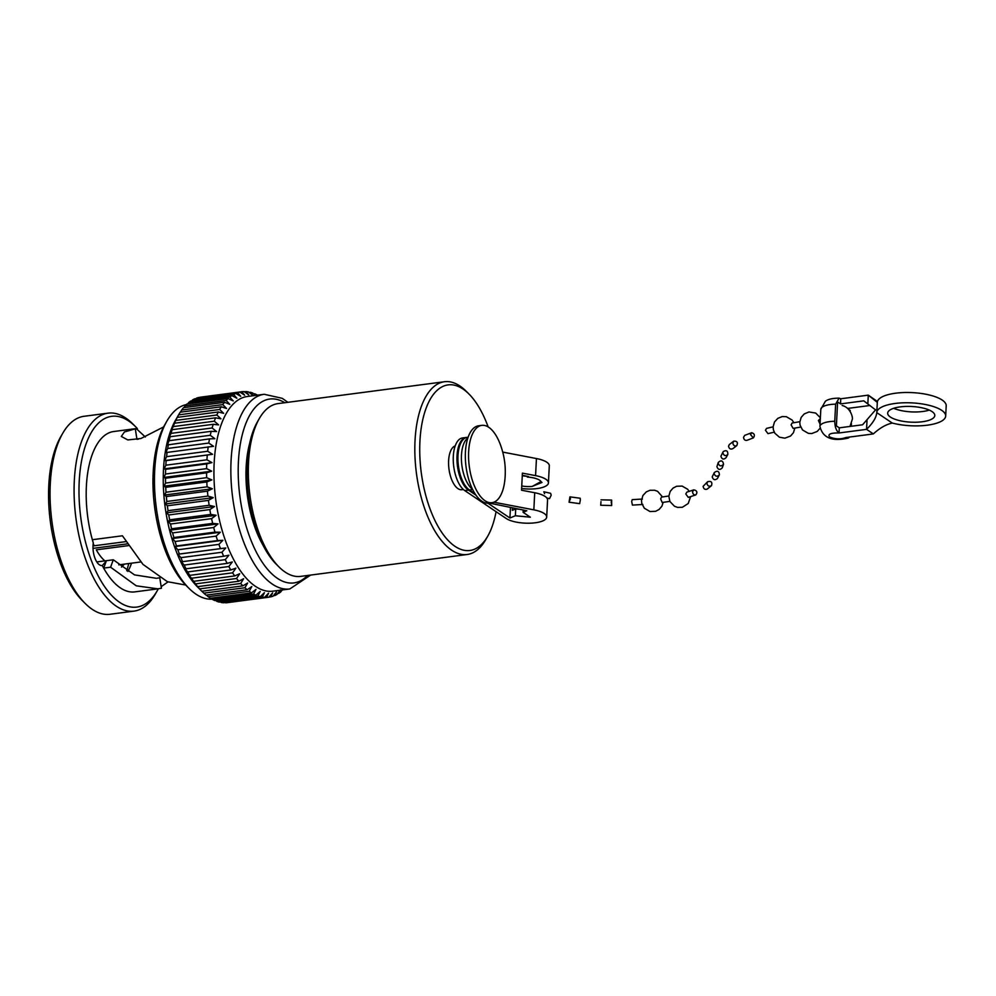 <?xml version="1.0" encoding="UTF-8"?>
<svg xmlns="http://www.w3.org/2000/svg" width="996" height="996" viewBox="0 0 996 996"><rect width="100%" height="100%" fill="white"/><g stroke="black" fill="none" stroke-linecap="round" stroke-linejoin="round"><path stroke-width="1.49" d="M544.588 493.705L543.816 491.775L550.601 493.294L551.211 495.199L549.531 498.623L546.879 498.05M502.743 452.097L536.446 458.546L535.574 475.64L522.402 473.125L521.543 490.219L534.715 492.746L533.844 509.84A21.514 7.146 2.9 0 1 546.692 517.098A21.514 7.146 2.9 0 1 530.221 523.186A21.514 7.146 2.9 0 1 506.217 518.505L464.759 490.592L468.469 490.107L475.964 495.161M546.692 517.098L547.563 499.992A21.514 7.146 -177.1 0 0 534.715 492.746M468.469 490.107A27.228 12.413 -97.5 0 1 457.002 460.924A27.228 12.413 -97.5 0 1 466.215 437.468L462.505 437.954A27.228 12.413 82.5 0 0 453.292 461.409A27.228 12.413 82.5 0 0 464.759 490.592M475.017 493.742L469.427 489.982L472.664 489.559M487.866 503.167L509.927 518.007L515.368 515.754L530.345 517.198L523.099 512.305L526.809 510.761L489.198 503.042M493.867 502.196L533.844 509.84M536.446 458.546A21.514 7.146 2.9 0 1 549.294 465.792L548.435 482.898A21.514 7.146 2.9 0 1 521.63 488.501M455.222 445.872A22.223 10.134 82.5 0 0 448.661 465.804A22.223 10.134 82.5 0 0 457.948 488.625A22.223 10.134 82.5 0 0 461.907 489.721L463.389 489.522M472.502 489.235A27.228 12.413 -97.5 0 1 461.634 463.115A27.228 12.413 -97.5 0 1 467.859 438.028M468.132 437.219L467.186 437.344A27.228 12.413 82.5 0 0 457.973 460.787A27.228 12.413 82.5 0 0 469.427 489.982M527.345 476.325L527.307 477.084L528.54 476.574L522.302 475.291M523.099 512.305L523.211 510.027M519.601 509.28L515.716 508.906L512.33 510.326L512.454 507.823M515.368 515.754L515.716 508.906M509.927 518.007L510.462 507.412M535.574 475.64A21.514 7.146 2.9 0 1 548.435 482.898M527.307 477.084A14.255 4.731 2.9 0 1 540.965 481.603L532.15 486.446A14.255 4.731 2.9 0 1 521.755 485.986M522.278 475.727A14.255 4.731 -177.1 0 0 527.083 476.262M532.15 486.446L542.011 482.438L540.965 481.603M481.815 425.367L478.59 425.802A38.981 17.766 82.5 0 0 465.406 459.38A38.981 17.766 82.5 0 0 481.815 501.175A38.981 17.766 82.5 0 0 488.762 503.105L491.987 502.681A38.981 17.766 -97.5 0 1 485.04 500.751A38.981 17.766 -97.5 0 1 468.63 458.957A38.981 17.766 -97.5 0 1 481.815 425.367A38.981 17.766 -97.5 0 1 499.992 443.631C504.561 455.483 506.18 467.722 504.823 480.346A38.981 17.766 -97.5 0 1 491.987 502.681M488.152 426.911A83.502 38.06 82.5 0 0 468.992 394.043A83.502 38.06 82.5 0 0 463.003 389.038A83.502 38.06 82.5 0 0 422.229 479.064A83.502 38.06 82.5 0 0 487.691 536.259A83.502 38.06 82.5 0 0 496.07 511.67M487.691 536.259L485.737 539.658A87.125 39.715 -97.5 0 1 467.174 554.498A87.125 39.715 -97.5 0 1 416.428 473.287A87.125 39.715 -97.5 0 1 444.453 381.729A87.125 39.715 -97.5 0 1 459.965 386.037A87.125 39.715 -97.5 0 1 466.228 391.266L468.992 394.043M444.453 381.729L277.934 403.617A87.125 39.715 82.5 0 0 259.371 418.457A87.125 39.715 82.5 0 0 278.88 566.849A87.125 39.715 82.5 0 0 300.655 576.385L467.174 554.498M278.88 566.849L276.116 564.072A83.502 38.06 -97.5 0 1 257.416 421.868L259.371 418.457M249.585 443.706A76.231 34.748 82.5 0 0 262.907 544.999M310.628 575.078L289.811 588.96L272.904 591.176A98.181 44.758 -97.5 0 1 255.424 586.333A98.181 44.758 -97.5 0 1 214.115 481.068A98.181 44.758 -97.5 0 1 247.319 396.508L264.214 394.279L282.179 398.313L287.919 402.309M208.774 443.058L213.53 446.32L165.759 452.595L167.689 448.461L208.774 443.058A103.621 47.235 -97.5 0 1 209.521 438.863L167.116 445L169.183 440.68A103.621 47.235 -97.5 0 1 170.117 436.721L168.822 437.842L171.026 433.372A103.621 47.235 -97.5 0 1 172.159 429.687L170.851 431.193L173.229 426.599A103.621 47.235 -97.5 0 1 174.537 423.225L175.757 420.412A103.621 47.235 -97.5 0 1 177.226 417.374L178.595 414.871A103.621 47.235 -97.5 0 1 178.633 414.797A103.621 47.235 -97.5 0 1 180.226 412.195L221.299 406.791L226.602 408.485L222.793 404.613A103.621 47.235 -97.5 0 1 224.573 402.309L183.488 407.713A103.621 47.235 -97.5 0 0 181.72 410.016L222.793 404.613M178.633 414.797L175.707 419.889A98.181 44.758 -97.5 0 0 197.681 587.105L201.827 591.25A103.621 47.235 -97.5 0 1 199.586 588.885L197.644 586.644A103.621 47.235 -97.5 0 1 195.477 583.893L193.61 581.328A103.621 47.235 -97.5 0 1 191.518 578.228L188.144 574.443L189.726 575.364A103.621 47.235 -97.5 0 1 187.746 571.928L184.546 568.23L186.053 568.791A103.621 47.235 -97.5 0 1 184.185 565.056L181.172 561.483L182.604 561.657A103.621 47.235 -97.5 0 1 180.861 557.648L178.023 554.249L179.405 554.025A103.621 47.235 -97.5 0 1 177.811 549.78L175.147 546.567L176.479 545.957A103.621 47.235 -97.5 0 1 175.059 541.513L172.569 538.525L173.877 537.529A103.621 47.235 -97.5 0 1 172.607 532.91L170.291 530.158L171.586 528.789A103.621 47.235 -97.5 0 1 170.503 524.033L168.336 521.568L169.644 519.825A103.621 47.235 -97.5 0 1 168.747 514.969L166.718 512.803L168.05 510.687A103.621 47.235 -97.5 0 1 167.353 505.781L165.473 503.926L166.842 501.474A103.621 47.235 -97.5 0 1 166.344 496.556L164.577 495.037L166.008 492.236A103.621 47.235 -97.5 0 1 165.722 487.343L164.066 486.185L165.56 483.072A103.621 47.235 -97.5 0 1 165.485 478.242L163.929 477.433L165.51 474.034A103.621 47.235 -97.5 0 1 165.635 469.303L164.166 468.879L165.846 465.207A103.621 47.235 -97.5 0 1 166.183 460.613L164.776 460.575L166.581 456.666L207.666 451.263A103.621 47.235 -97.5 0 1 208.201 446.843M207.666 451.263L212.546 454.3L166.183 460.613M165.846 465.207L206.931 459.803A103.621 47.235 -97.5 0 1 207.268 455.222M206.931 459.803L211.936 462.605L206.72 463.899L165.635 469.303M165.51 474.034L206.595 468.63A103.621 47.235 -97.5 0 1 206.72 463.899M206.595 468.63L211.687 471.158L206.57 472.839L165.485 478.242M165.56 483.072L206.645 477.669A103.621 47.235 -97.5 0 1 206.57 472.839M206.645 477.669L211.837 479.898L206.807 481.94L165.722 487.343M166.008 492.236L207.093 486.832A103.621 47.235 -97.5 0 1 206.807 481.94M207.093 486.832L212.347 488.75L207.429 491.153L166.344 496.556M166.842 501.474L207.915 496.07A103.621 47.235 -97.5 0 1 207.429 491.153M207.915 496.07L213.231 497.651L208.438 500.378L167.353 505.781M168.05 510.687L209.135 505.283A103.621 47.235 -97.5 0 1 208.438 500.378M209.135 505.283L214.489 506.516L209.832 509.566L168.747 514.969M169.644 519.825L210.716 514.422A103.621 47.235 -97.5 0 1 209.832 509.566M210.716 514.422L216.095 515.281L211.588 518.63L170.503 524.033M171.586 528.789L212.671 523.386A103.621 47.235 -97.5 0 1 211.588 518.63M212.671 523.386L218.049 523.884L213.692 527.507L172.607 532.91M173.877 537.529L214.949 532.125A103.621 47.235 -97.5 0 1 213.692 527.507M214.949 532.125L220.328 532.238L216.132 536.109L175.059 541.513M176.479 545.957L217.564 540.567A103.621 47.235 -97.5 0 1 216.132 536.109M217.564 540.567L222.917 540.293L218.896 544.376L177.811 549.78M179.405 554.025L220.49 548.622A103.621 47.235 -97.5 0 1 218.896 544.376M220.49 548.622L225.793 547.962L221.946 552.245L180.861 557.648M182.604 561.657L223.677 556.254A103.621 47.235 -97.5 0 1 221.946 552.245M223.677 556.254L228.931 555.208L225.27 559.652L184.185 565.056M186.053 568.791L227.138 563.387A103.621 47.235 -97.5 0 1 225.27 559.652M227.138 563.387L232.317 561.956L228.831 566.525L187.746 571.928M189.726 575.364L230.811 569.961A103.621 47.235 -97.5 0 1 228.831 566.525M230.811 569.961L235.903 568.156L232.603 572.825L191.518 578.228M193.61 581.328L234.683 575.925A103.621 47.235 -97.5 0 1 232.603 572.825M234.683 575.925L239.687 573.758L236.562 578.489L195.477 583.893M197.644 586.644L238.729 581.241A103.621 47.235 -97.5 0 1 236.562 578.489M238.729 581.241L243.609 578.726L240.671 583.482L199.586 588.885M201.827 591.25L242.912 585.847A103.621 47.235 -97.5 0 1 240.671 583.482M242.912 585.847L247.655 583.009L244.892 587.752L203.806 593.155L201.864 591.25M203.806 593.155A103.621 47.235 -97.5 0 0 206.097 595.135L247.182 589.732A103.621 47.235 -97.5 0 1 244.892 587.752M247.182 589.732L251.789 586.582L249.199 591.275L208.127 596.679L206.409 595.085M208.127 596.679A103.621 47.235 -97.5 0 0 210.442 598.247L251.527 592.844A103.621 47.235 -97.5 0 1 250.357 592.085A103.621 47.235 -97.5 0 1 249.199 591.275M251.527 592.844L255.984 589.395L253.569 594.027L212.484 599.43L211.04 598.16M212.484 599.43A103.621 47.235 -97.5 0 0 214.812 600.563L255.897 595.16A103.621 47.235 -97.5 0 1 253.569 594.027M255.897 595.16L260.193 591.45L257.939 595.969L216.854 601.372L215.721 600.439M216.854 601.372A103.621 47.235 -97.5 0 0 219.182 602.07L260.255 596.666A103.621 47.235 -97.5 0 1 257.939 595.969M260.255 596.666L264.401 592.72L262.284 597.09L221.212 602.493L220.427 601.908M221.212 602.493A103.621 47.235 -97.5 0 0 223.502 602.754L264.587 597.351A103.621 47.235 -97.5 0 1 262.284 597.09M264.587 597.351L268.559 593.193L266.579 597.388L225.146 602.543M282.117 589.968L280.81 591.861A103.621 47.235 -97.5 0 1 278.793 593.342L280.411 589.844L276.975 594.45A103.621 47.235 -97.5 0 1 274.871 595.508L276.589 591.749L272.979 596.243A103.621 47.235 -97.5 0 1 270.788 596.853L272.63 592.869L268.833 597.214A103.621 47.235 -97.5 0 1 268.82 597.214A103.621 47.235 -97.5 0 1 266.579 597.388M282.764 589.881L281.768 590.466M257.341 395.188L257.055 394.926A103.621 47.235 -97.5 0 0 254.715 393.794L256.047 395.362M255.636 395.412L252.673 392.984A103.621 47.235 -97.5 0 0 250.357 392.287L252.897 395.35L248.328 391.864A103.621 47.235 -97.5 0 0 246.024 391.602L248.739 394.877L244.032 391.565A103.621 47.235 -97.5 0 0 241.804 391.739A103.621 47.235 -97.5 0 1 241.804 391.739L244.667 395.2L239.824 392.088L198.739 397.491A103.621 47.235 -97.5 0 0 196.548 398.114L237.633 392.71A103.621 47.235 -97.5 0 1 239.824 392.088M237.633 392.71L240.708 396.321L235.741 393.445L194.656 398.848A103.621 47.235 -97.5 0 0 192.552 399.906L233.637 394.503A103.621 47.235 -97.5 0 1 235.741 393.445M233.637 394.503L236.886 398.226L231.819 395.611L190.734 401.015A103.621 47.235 -97.5 0 0 188.717 402.496L229.802 397.093A103.621 47.235 -97.5 0 1 231.819 395.611M229.802 397.093L233.251 400.915L228.084 398.574L186.999 403.978A103.621 47.235 -97.5 0 0 185.107 405.87L226.179 400.479A103.621 47.235 -97.5 0 1 228.084 398.574M226.179 400.479L229.802 404.339L224.573 402.309M178.595 414.871L219.668 409.468A103.621 47.235 -97.5 0 1 221.299 406.791M219.668 409.468L223.652 413.328L218.311 411.971L177.226 417.374M175.757 420.412L216.842 415.008A103.621 47.235 -97.5 0 1 218.311 411.971M216.842 415.008L220.988 418.818L215.609 417.822L174.537 423.225M173.229 426.599L214.302 421.196A103.621 47.235 -97.5 0 1 215.609 417.822M214.302 421.196L218.622 424.906L213.244 424.296L172.159 429.687M171.026 433.372L212.111 427.969A103.621 47.235 -97.5 0 1 213.244 424.296M212.111 427.969L216.58 431.567L211.202 431.318L170.117 436.721M169.183 440.68L210.256 435.277A103.621 47.235 -97.5 0 1 211.202 431.318M210.256 435.277L214.887 438.713L209.521 438.863M167.689 448.461A103.621 47.235 -97.5 0 1 168.436 444.266M200.694 397.143L241.779 391.739L200.719 397.143M244.394 391.814L246.024 391.602M249.1 392.449L250.357 392.287M253.806 393.918L254.715 393.794M278.793 593.342L277.71 593.479M274.871 595.508L273.414 595.695M270.788 596.853L268.932 597.102M227.735 602.617L268.82 597.214L227.76 602.617A103.621 47.235 -97.5 0 1 227.735 602.617A103.621 47.235 -97.5 0 1 225.507 602.792M166.581 456.666A103.621 47.235 -97.5 0 1 167.116 452.246M180.401 412.17L181.72 410.016M183.949 407.65L185.107 405.87M187.758 403.878L188.717 402.496M191.83 400.878L192.552 399.906M186.376 404.575A98.181 44.758 82.5 0 0 166.917 421.047A98.181 44.758 82.5 0 0 188.904 588.25A98.181 44.758 82.5 0 0 195.951 594.151A98.181 44.758 82.5 0 0 212.148 599.131M188.904 588.25L186.14 585.474A94.545 43.102 -97.5 0 1 164.963 424.445L166.917 421.047M145.341 437.007L136.24 428.566L113.693 431.529A80.875 36.864 -97.5 0 0 93.3 543.019L92.429 539.708L122.421 535.786L142.976 564.396L167.403 581.701L185.704 585.038M167.951 581.925L161.178 586.669M159.746 577.755L161.427 588.225L157.916 588.848L136.24 585.81L110.593 567.197L103.696 568.094L102.314 565.516L106.211 561.209L103.696 568.094M157.916 588.848L134.771 591.885A80.875 36.864 -97.5 0 1 120.379 587.889A80.875 36.864 -97.5 0 1 102.264 565.516L102.314 565.516M136.24 428.566L124.45 431.94L121.313 436.435L127.799 439.933L140.959 438.489L163.618 426.923M131.547 563.163A70.243 32.021 -97.5 0 1 127.911 571.467M135.294 428.815L136.938 439.298L138.469 439.136M159.547 577.792L156.534 578.315L134.522 574.891L113.295 559.789L96.799 561.931M126.716 570.733A81.137 36.989 82.5 0 0 128.733 563.537M85.071 603.339L82.307 600.563A96.201 43.849 -97.5 0 1 60.756 436.721L62.723 433.31A99.837 45.505 82.5 0 0 85.071 603.339A99.837 45.505 82.5 0 0 92.242 609.34A99.837 45.505 82.5 0 0 110.021 614.271L134.049 611.108A99.837 45.505 -97.5 0 1 116.271 606.178A99.837 45.505 -97.5 0 1 74.264 499.145A99.837 45.505 -97.5 0 1 108.016 413.153A99.837 45.505 -97.5 0 1 132.966 424.072L135.73 426.861A96.201 43.849 82.5 0 0 79.705 474.482A96.201 43.849 82.5 0 0 119.645 602.331A96.201 43.849 82.5 0 0 157.268 590.703A96.201 43.849 82.5 0 0 158.327 588.785M93.3 543.019A15.214 6.935 82.5 0 0 95.056 558.457A15.214 6.935 82.5 0 0 102.14 565.541A15.214 6.935 82.5 0 0 102.264 565.516M137.373 428.579A96.201 43.849 82.5 0 0 135.73 426.861M157.268 590.703L155.314 594.102A99.837 45.505 -97.5 0 1 134.049 611.108M108.016 413.153L83.988 416.303A99.837 45.505 82.5 0 0 62.723 433.31M211.936 462.605L164.166 468.879M212.546 454.3L164.776 460.575M211.687 471.158L163.929 477.433M211.837 479.898L164.066 486.185M212.347 488.75L164.577 495.037M213.231 497.651L165.473 503.926M214.489 506.516L166.718 512.803M216.095 515.281L168.336 521.568M218.049 523.884L170.291 530.158M220.328 532.238L172.569 538.525M222.917 540.293L175.147 546.567M225.793 547.962L178.023 554.249M113.295 559.789L110.593 567.197M104.829 560.885A51.979 23.692 -97.5 0 1 96.301 549.842L128.272 545.634M125.782 541.637L94.222 545.783A51.979 23.692 -97.5 0 1 93.226 543.579M127.164 543.878L93.026 548.373M820.057 424.059L818.401 420.524L820.331 418.532M800.684 427.072L793.127 428.38L791.073 424.881L792.131 423.026L799.825 421.694M774.228 432.152L767.991 433.634L765.426 430.247L766.609 428.367L773.108 426.823M847.608 408.435L869.931 405.497M863.769 400.84L840.512 403.903L837.611 401.948L836.391 425.89L839.292 427.844L862.561 424.782L875.559 409.891L863.769 400.84M849.613 410.626A14.517 4.818 -177.1 0 0 850.211 410.427L848.468 409.256M877.439 401.5L868.288 395.151L877.314 402.372A18.152 6.026 -177.1 0 0 877.314 402.334L876.791 412.581A18.152 6.026 2.9 0 1 876.791 412.63L892.242 423.039A18.152 6.026 2.9 0 1 892.379 423.063A34.486 11.454 2.9 0 0 927.363 425.18A34.486 11.454 2.9 0 0 945.677 416.067L946.2 405.808A34.486 11.454 -177.1 0 0 912.336 392.623A34.486 11.454 -177.1 0 0 877.314 402.322L876.791 412.581A34.486 11.454 2.9 0 1 911.813 402.882A34.486 11.454 2.9 0 1 945.677 416.067M892.242 423.088C886.141 424.371 879.842 427.981 873.343 433.92L866.557 429.351C872.807 423.25 876.219 417.698 876.791 412.693M890.412 417.063A23.593 7.844 2.9 0 1 887.673 413.128A23.593 7.844 2.9 0 1 911.639 406.493A23.593 7.844 2.9 0 1 934.808 415.519A23.593 7.844 2.9 0 1 916.731 422.204A23.593 7.844 2.9 0 1 890.412 417.063M876.791 412.63L892.242 423.039M893.698 408.285A23.593 7.844 -177.1 0 0 929.293 410.091M849.563 437.057L848.331 438.041L845.828 437.543L873.343 433.92M867.84 403.915L868.288 395.151L840.773 398.774L840.512 403.903M866.993 420.598L866.557 429.351L839.03 432.974L839.292 427.844M850.211 410.427L850.161 411.423M851.406 423.661L851.269 426.263M845.828 437.543C840.574 439.46 835.171 439.261 829.618 436.945C827.589 434.156 830.726 432.837 839.03 432.974C836.279 430.87 834.847 426.973 834.76 421.258L835.632 404.152L839.093 398.139L840.773 398.774M570.434 498.747L569.924 496.867L569.052 502.221L570.434 498.747M569.052 502.221L579.672 503.64L580.319 500.067L580.182 498.237L569.924 496.855M600.986 501.648L600.713 505.258L600.986 501.648M611.233 501.884L611.644 500.079L611.681 505.52L611.233 501.884M642.843 504.474L632.41 505.097L631.688 501.461L632.223 499.656L642.37 499.046M669.86 501.362L662.191 502.494L660.647 498.921L661.518 497.091L668.839 496.008M695.806 494.912L688.286 497.378L685.771 493.979L686.891 492.111L693.764 489.858C697.026 490.555 697.71 492.248 695.806 494.912C693.901 495.137 692.818 494.091 692.531 491.775L693.764 489.858M711.48 485.65L707.11 489.136C704.931 489.858 703.599 488.924 703.126 486.334L707.608 481.728C711.244 480.819 712.526 482.139 711.48 485.65C709.077 486.82 707.546 486.036 706.886 483.297L707.608 481.728M719.411 474.868L717.332 478.615C714.891 480.446 713.186 479.86 712.215 476.835L714.331 472.527C717.444 470.324 719.137 471.108 719.411 474.868C716.983 477.034 715.203 476.561 714.095 473.436L714.331 472.527M723.519 464.236L722.299 467.784C719.959 470.237 718.153 469.863 716.896 466.651L718.278 462.443C721.092 459.928 722.835 460.526 723.519 464.236C721.191 466.713 719.398 466.34 718.153 463.115L718.278 462.443M727.777 454.562L726.059 457.674C723.694 459.841 721.963 459.368 720.892 456.268L723.221 451.574C726.482 449.843 728.001 450.839 727.777 454.55C725.387 456.342 723.743 455.732 722.859 452.732L723.233 451.574M736.704 445.71L732.944 448.586C730.591 449.657 729.134 448.847 728.549 446.183L729.321 444.54L733.766 441.141C737.189 441.016 738.173 442.548 736.704 445.71C734.55 446.382 733.268 445.449 732.832 442.896L733.766 441.141M753.35 437.891L746.913 440.344C744.971 440.63 743.838 439.597 743.539 437.256L744.734 435.352L751.644 432.725C754.545 433.646 755.117 435.364 753.35 437.891L750.498 434.605L751.644 432.725M284.806 402.72A92.728 42.268 82.5 0 0 238.355 463.24A92.728 42.268 82.5 0 0 277.398 578.34A92.728 42.268 82.5 0 0 307.527 575.489M289.811 588.96A98.181 44.758 -97.5 0 1 272.331 584.104A98.181 44.758 -97.5 0 1 231.022 478.852A98.181 44.758 -97.5 0 1 264.214 394.279M834.76 421.258A18.152 6.026 -177.1 0 0 819.932 426.425L820.804 409.319L825.398 401.239C828.05 399.234 832.619 398.201 839.093 398.139M835.632 404.152A18.152 6.026 -177.1 0 0 820.804 409.319M140.71 561.968L118.748 564.856M121.512 567.085L124.388 564.11M842.155 405.497C850.186 407.314 853.149 417.15 852.265 419.503L849.974 426.437M820.019 428.317L817.206 431.442L811.728 433.559L808.366 433.372L802.527 429.948L800.049 425.13L799.788 422.167L801.158 417.424L804.258 413.913L808.989 411.958L815.699 413.066L820.368 417.772M794.858 428.068L793.451 432.712L790.513 436.049L784.898 438.165L779.407 437.194L774.826 433.21L773.394 429.811L773.12 426.761L774.477 422.03L777.776 418.37L782.184 416.577L786.292 416.677L792.106 420.051L793.862 422.715M848.331 438.041C832.208 441.801 822.733 437.929 819.932 426.425M601.024 499.83L611.644 500.079M600.713 505.258L611.681 505.52M663.174 502.37L661.917 506.18L659.128 509.454L655.605 511.309L649.99 511.521L644.325 508.221L641.773 503.341L641.511 500.353L642.906 495.547L646.304 491.875L650.015 490.281L654.633 490.244L657.597 491.339L662.539 496.954M690.589 496.693L688.236 503.49L682.372 507.275L677.616 507.4L674.479 506.267L669.922 501.511L668.826 496.157L670.196 491.389L673.084 488.065L676.695 486.247L682.148 486.098L687.626 489.235L689.22 491.414"/></g></svg>
